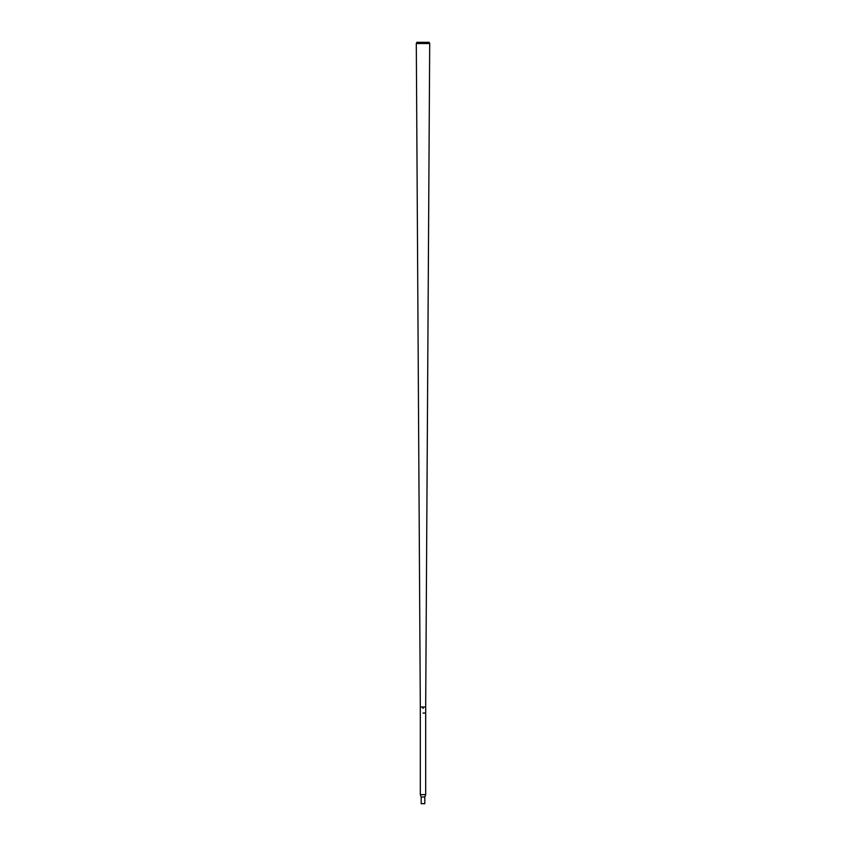 <?xml version="1.0" encoding="UTF-8"?>
<svg xmlns="http://www.w3.org/2000/svg" width="846" height="846" viewBox="0 0 846 846"><rect width="100%" height="100%" fill="white"/><g stroke="black" fill="none" stroke-linecap="round" stroke-linejoin="round"><path stroke-width="1.27" d="M423 713.062L425.686 713.062L423 713.062M420.314 794.637L420.314 707.013L425.686 707.013L429.705 43.506L416.295 43.506L420.314 707.013L425.686 707.013L425.686 794.637L420.314 794.637L421.192 796.995L421.192 803.7L424.808 803.7L424.808 796.995L421.192 796.995M416.295 43.506L416.845 42.3L429.155 42.3L429.705 43.506M422.704 708.187L423.296 708.261L422.704 708.187M425.686 794.637L424.808 796.995"/></g></svg>
